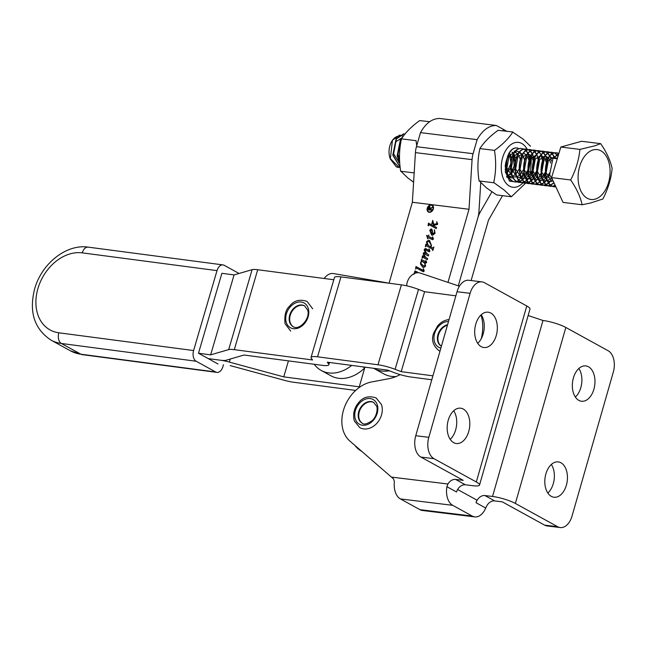 <?xml version="1.0" encoding="UTF-8"?>
<svg xmlns="http://www.w3.org/2000/svg" width="646" height="646" viewBox="0 0 646 646"><rect width="100%" height="100%" fill="white"/><g stroke="black" fill="none" stroke-linecap="round" stroke-linejoin="round"><path stroke-width="0.97" d="M453.67 442.647A17.797 11.2 -83 0 1 447.718 422.322A17.797 11.2 -83 0 1 460.655 408.183A17.797 11.2 -83 0 1 463.303 409.055A17.797 11.2 -83 0 1 469.254 429.38A17.797 11.2 -83 0 1 456.326 443.519A17.797 11.2 -83 0 1 453.67 442.647M481.197 346.66A17.797 11.2 -83 0 1 475.246 326.335A17.797 11.2 -83 0 1 488.182 312.196A17.797 11.2 -83 0 1 490.831 313.06A17.797 11.2 -83 0 1 496.782 333.384A17.797 11.2 -83 0 1 483.854 347.524A17.797 11.2 -83 0 1 481.197 346.66M560.946 462.77A17.797 11.2 97 0 0 558.289 461.898A17.797 11.2 97 0 0 545.361 476.037A17.797 11.2 97 0 0 551.313 496.362A17.797 11.2 97 0 0 553.961 497.234A17.797 11.2 97 0 0 566.897 483.095A17.797 11.2 97 0 0 560.946 462.77M588.466 366.775A17.797 11.2 97 0 0 585.817 365.911A17.797 11.2 97 0 0 572.889 380.05A17.797 11.2 97 0 0 578.832 400.375A17.797 11.2 97 0 0 581.489 401.239A17.797 11.2 97 0 0 594.417 387.099A17.797 11.2 97 0 0 588.466 366.775M406.73 285.823A11.168 8.414 118.8 0 1 418.874 272.765A11.168 8.414 118.8 0 1 420.191 273.064L459.419 286.202M526.773 305.978L484.468 282.698A16.949 10.667 97 0 0 481.94 281.874A16.949 10.667 97 0 0 470.11 293.324L428.823 437.318A16.949 10.667 97 0 0 433.999 458.684L476.312 481.964L526.773 305.978A16.949 3.222 16 0 1 529.995 309.046L479.534 485.033A16.949 3.222 -164 0 0 476.312 481.964M477.725 343.349A17.797 11.2 97 0 0 481.23 314.772M433.999 458.684L420.926 457.085L463.239 480.358L455.608 479.429L465.37 484.799A8.479 6.387 -61.2 0 0 456.536 491.994L446.911 486.696A16.949 10.667 97 0 0 452.717 505.325L400.407 498.922A16.949 10.667 -83 0 1 394.399 481.682L393.608 478.993L349.849 441.04A33.907 25.549 118.8 0 1 344.391 407.448A33.907 25.549 118.8 0 1 371.603 381.956L388.997 378.661A45.204 34.068 -61.2 0 0 400.165 374.623M420.926 457.085A16.949 10.667 -83 0 1 415.749 435.711L457.037 291.726A16.949 10.667 -83 0 1 468.859 280.275L481.94 281.874M450.197 439.337A17.797 11.2 97 0 0 453.702 410.759M544.602 525.125L557.676 526.724A16.949 10.667 97 0 0 560.203 527.548L547.13 525.949A16.949 10.667 -83 0 1 544.602 525.125L502.289 501.845L494.666 500.908A8.479 6.387 -61.2 0 0 486.971 505.487L485.695 508.031L476.07 502.741L476.829 500.069L457.61 489.498M557.676 526.724L515.371 503.444A16.949 3.222 -164 0 0 492.527 496.475L484.896 495.539L494.666 500.908M528.137 315.514L542.987 320.489A16.949 3.222 16 0 1 565.831 327.465L515.371 503.444M476.07 502.741A8.479 6.387 118.8 0 1 484.896 495.539M472.242 516.073A16.949 10.667 97 0 0 474.77 516.897L422.468 510.493A16.949 10.667 -83 0 1 419.94 509.662L472.242 516.073L452.717 505.325M474.77 516.897A16.949 10.667 97 0 0 485.695 508.031M419.94 509.662L400.407 498.922M560.203 527.548A16.949 10.667 97 0 0 572.025 516.097L613.312 372.112A16.949 10.667 97 0 0 608.136 350.738L565.831 327.465M479.534 485.033A16.949 3.222 -164 0 1 473.001 485.727L465.37 484.799M446.911 486.696L447.912 483.999A8.479 6.387 118.8 0 1 455.608 479.429M547.84 493.051A17.797 11.2 97 0 0 551.337 464.474M575.36 397.064A17.797 11.2 97 0 0 578.864 368.486M502.54 195.673L488.529 220.02L471.12 280.55M480.737 182.721L478.944 211.718A16.949 10.675 97.1 0 1 477.967 217.419L458.289 285.823L477.967 217.419A16.949 10.675 -82.9 0 1 480.091 212.348L491.897 191.83M496.29 125.469C488.78 125.534 482.392 130.258 477.136 139.633L420.498 132.616C425.746 123.241 432.134 118.517 439.651 118.452L496.29 125.469L503.315 129.329L502.895 130.767L503.315 129.329L506.803 131.251M428.758 211.759A3.537 2.665 -61.2 0 0 428.92 211.856A3.537 2.665 -61.2 0 0 429.663 212.098A3.537 2.665 -61.2 0 0 431.471 211.646M431.262 205.234A3.537 2.665 -61.2 0 0 427.741 207.754A3.537 2.665 -61.2 0 0 428.589 211.678A3.537 2.665 -61.2 0 0 429.34 211.92A3.537 2.665 -61.2 0 0 432.86 209.401A3.537 2.665 -61.2 0 0 432.004 205.476A3.537 2.665 -61.2 0 0 431.262 205.234M433.514 207.931A3.537 2.665 -61.2 0 0 432.327 205.654A3.537 2.665 -61.2 0 0 432.166 205.573M432.36 205.218A3.949 2.972 -61.2 0 0 431.698 205.032A3.949 2.972 -61.2 0 0 429.445 205.686M427.402 209.409A3.949 2.972 -61.2 0 0 428.564 212.114M429.227 212.3A3.949 2.972 -61.2 0 0 433.151 209.49A3.949 2.972 -61.2 0 0 432.198 205.121A3.949 2.972 -61.2 0 0 431.367 204.855A3.949 2.972 -61.2 0 0 427.442 207.665A3.949 2.972 -61.2 0 0 428.395 212.033A3.949 2.972 -61.2 0 0 429.227 212.3M428.088 225.68L428.451 223.128L434.007 226.108L432.739 223.128L431.762 223.791L432.755 220.359L433.741 224.291L436.874 223.661L436.793 221.731L437.697 224.073L437.374 224.566L434.096 225.228L434.532 226.399L436.591 227.497L436.284 228.571L429.114 224.727L428.29 225.793M428.548 224.889L428.774 223.306L434.33 226.294L432.513 222.959M426.586 235.693L428.209 236.161L428.912 235.023L428.532 236.331L432.763 238.6L432.618 236.848L433.385 239.085L432.578 239.731L428.177 237.566L427.636 238.64L426.683 235.346M432.004 238.188L433.022 238.431M422.072 258.352L422.427 255.824L425.036 257.132L423.841 255.784L423.154 253.28L424.156 252.465L426.368 253.571L424.357 250.664L424.309 249.283L425.415 248.516L429.162 250.527L429.089 248.847L429.889 251.213L429.21 251.795L425.52 249.776L424.85 250.002L426.57 253.313L428.71 254.904L428.395 255.977L424.139 253.708L423.711 253.975L425.649 257.35L427.644 258.602L427.329 259.676L422.928 257.334L422.072 258.352M422.532 257.552L422.75 256.002L425.359 257.31L423.437 254.363L424.156 252.465L424.923 252.764M426.368 253.571L424.688 250.842L424.632 249.461L425.415 248.516L426.158 248.783M428.355 250.083L429.324 250.47M428.556 251.536L425.52 249.776M428.395 255.969L424.139 253.708M415.588 269.124L415.967 266.507L423.413 270.504L423.413 268.688L424.164 271.126L423.445 271.764L416.452 268.05L415.588 269.124M417.179 268.405L422.694 271.449M420.498 132.616L416.444 146.682A17.652 11.111 97.1 0 0 415.426 152.618L412.358 202.255L469.004 209.272L447.977 282.367M412.358 202.255L389.07 283.223M364.925 367.138L359.023 387.648M361.566 451.207A36.733 27.681 118.8 0 1 354.904 445.425M413.965 274.324L414.958 270.876L417.607 272.127L414.789 273.371M421.281 260.685L421.362 259.514L425.98 261.985L425.892 260.572L426.635 262.542L425.94 263.067L424.697 262.534L425.593 266.16L423.703 267.509L422.742 267.194L420.578 264.182L420.562 262.292L421.935 261.041L421.281 260.685M421.604 260.855L421.693 259.692L426.158 261.945M425.391 246.82L425.754 244.261L427.095 244.979L426.473 241.765L428.597 240.199L429.566 240.514L431.512 245.577L430.793 246.958L432.852 247.999L433.87 246.974L432.844 250.551L431.883 248.783L426.853 246.086L426.255 245.827L425.391 246.82M433.062 249.784L431.883 248.783M432.505 231.502L432.239 233.9L434.516 232.528L434.475 229.798L435.033 233.359L432.513 235.314L431.544 234.991L429.768 230.291L431.148 228.854L432.029 229.475L432.505 231.502M430.083 230.517L431.148 228.854L432.029 229.475M477.136 139.633L473.09 153.7A17.652 11.111 97.1 0 0 472.073 159.643L469.004 209.272M414.732 273.395L415.338 272.192L414.877 271.175M415.2 271.352L414.958 270.876M415.289 271.054L417.607 272.144M416.056 268.324L415.967 266.507M416.29 266.693L422.775 270.214M423.736 270.682L423.711 270.27M424.034 270.448L423.695 269.931M424.018 270.109L423.13 268.954M426.57 262.001L426.223 261.59M426.546 261.767L425.666 260.822M422.904 267.274L420.578 264.182M420.901 264.359L420.562 262.292M421.394 261.614L421.935 261.041M423.114 265.926L424.196 266.33L425.415 265.482L424.979 263.31L423.461 261.864M422.25 261.444L420.926 262.341L420.982 263.528L423.873 266.152L425.084 265.304L424.648 263.132L422.25 261.444M424.487 252.643L425.246 252.941M425.746 248.702L426.481 248.96M428.678 250.268L429.485 250.705L428.678 250.268M429.735 250.527L429.372 250.05M429.695 250.228L428.887 249.09M425.238 254.225L424.462 253.886L425.238 254.225M425.851 246.029L425.754 244.261M426.077 244.438L427.095 244.979M427.426 245.157L426.473 241.765M426.796 241.943L428.597 240.199M428.92 240.377L429.719 240.611M432.852 247.999L430.793 246.958M431.552 245.44L429.437 241.967M428.629 245.803L430.632 246.877L431.52 245.569L429.267 241.87L428.241 241.531L426.901 242.428L428.629 245.803L430.309 246.699L431.189 245.391M427.014 235.524L428.209 236.161M428.532 236.339L432.045 238.221M432.327 238.366L433.095 238.778L432.327 238.366M433.345 238.608L432.957 237.938M433.28 238.116L432.384 237.082M427.959 238.818L426.909 235.871M432.747 233.965L432.239 233.9M433.07 234.143L434.516 232.528M434.839 232.713L434.241 229.928M431.722 235.079L430.01 230.824M431.786 233.747L432.222 233.981L432.376 232.132L431.189 230.073M432.376 232.132L431.318 230.105M430.866 229.895L430.058 230.59L431.891 233.804L432.053 231.954M432.376 222.991L432.852 221.336M436.874 223.661L433.741 224.291M437.197 223.839L437.156 223.363M437.479 223.54L437.132 223.015M437.455 223.193L436.551 221.982M436.591 227.505L434.532 226.399M427.894 209.788L428.573 207.657L429.663 206.542L430.301 208.577L432.868 206.865L430.018 209.554L432.029 209.805L431.891 210.289L427.531 209.748L428.25 207.479L430.002 206.647M428.12 209.32L429.566 209.506L429.525 207.019L428.12 209.32L429.897 209.684L429.848 207.196M430.018 209.554L431.988 209.942M430.301 208.577L432.731 207.358M364.707 367.905A36.733 27.681 118.8 0 1 330.978 375.827L321.215 370.457A36.733 27.681 118.8 0 1 314.222 364.279M389.36 370.78A36.733 27.681 118.8 0 1 374.099 368.543A36.733 27.681 118.8 0 1 373.646 368.293M351.723 365.402A36.733 27.681 118.8 0 1 321.215 370.457M324.13 278.483A16.949 10.788 -80.2 0 1 333.57 273.573L387.261 282.851A16.949 10.788 99.8 0 0 385.589 282.77M388.343 283.134A16.949 10.788 99.8 0 0 387.261 282.851M374.099 368.543L383.861 373.921A36.733 27.681 -61.2 0 0 396.16 376.521M377.199 404.606A14.123 10.643 -61.2 0 0 362.479 400.649A14.123 10.643 -61.2 0 0 355.405 419.181A14.123 10.643 -61.2 0 0 370.126 423.138A14.123 10.643 -61.2 0 0 377.199 404.606M362.422 423.292A11.87 8.939 118.8 0 1 359.257 419.173A11.87 8.939 118.8 0 1 362.495 406.003A11.87 8.939 118.8 0 1 373.856 402.515M359.265 386.825L283.755 376.868L288.439 360.88M283.755 376.868L229.354 362.091A16.957 3.141 -163.7 0 0 220.423 360.218L208.246 358.619L220.423 360.218A16.957 3.141 16.3 0 0 226.035 360.266L244.059 355.025L322.314 365.345A16.949 3.141 16.3 0 0 328.814 364.74L329.476 362.471M230.194 365.596L284.595 380.373A16.949 3.141 -163.7 0 0 293.518 382.238L355.663 390.434M431.794 379.767L410.953 377.022A16.949 3.141 16.3 0 1 393.777 372.476L387.729 370.15L327.296 362.18L328.556 363.876A16.949 3.141 16.3 0 1 328.814 364.74M234.07 274.913L221.893 273.306L198.484 353.241L210.653 354.848L234.07 274.913L252.093 269.681A16.949 3.141 16.3 0 1 257.706 269.729L333.796 279.75M210.653 354.848L228.684 349.607A16.949 3.141 16.3 0 1 234.288 349.656L312.551 359.967L311.291 358.272A16.933 3.141 16.3 0 1 311.041 357.424A16.933 3.141 16.3 0 1 317.541 356.818L377.975 364.78A16.933 3.141 16.3 0 1 395.094 369.31L401.19 371.652L424.608 291.717L455.858 295.836M311.041 357.424L334.458 277.489A16.933 3.141 16.3 0 1 340.959 276.884L401.384 284.846A16.933 3.141 16.3 0 1 418.511 289.384L424.608 291.717M480.979 314.998A42.378 31.937 118.8 0 1 481.23 338.762M401.19 371.652L432.917 375.835M286.162 322.015A14.123 10.643 -61.2 0 0 300.479 326.981A14.123 10.643 -61.2 0 0 308.344 308.691A14.123 10.643 -61.2 0 0 294.027 303.733A14.123 10.643 -61.2 0 0 286.162 322.015M293.381 326.763A11.87 8.939 118.8 0 1 290.054 322.12A11.87 8.939 118.8 0 1 293.664 309.232A11.87 8.939 118.8 0 1 304.815 305.978M448.502 321.498A14.123 10.643 -61.2 0 0 446.523 321.643A14.123 10.643 -61.2 0 0 434.314 334.717A14.123 10.643 -61.2 0 0 440.879 348.089M447.581 324.712A11.87 8.939 -61.2 0 0 437.956 334.62A11.87 8.939 -61.2 0 0 441.38 346.167L441.42 346.191A11.87 8.939 118.8 0 1 438.473 334.935A11.87 8.939 118.8 0 1 447.444 325.172M217.016 270.626L193.598 350.552A8.479 5.346 97.5 0 0 196.142 361.235L61.37 343.47A50.856 38.324 118.8 0 1 50.905 340.071C34.23 328.862 28.82 311.776 34.674 288.835C41.546 263.875 66.094 243.792 88.227 247.143L223.007 264.908A8.479 5.346 97.5 0 0 217.016 270.626L82.244 252.861A42.378 31.937 -61.2 0 0 37.928 288.528A42.378 31.937 -61.2 0 0 58.826 332.795A8.479 5.346 97.5 0 0 61.37 343.47L80.895 354.218A8.479 5.346 97.5 0 0 82.131 354.622L216.903 372.387A8.479 5.346 97.5 0 0 222.894 366.67L223.468 364.707M82.131 354.622L70.43 350.818A50.856 38.324 -61.2 0 0 80.895 354.218L215.667 371.975L196.142 361.235M215.667 371.975A8.479 5.346 97.5 0 0 216.903 372.387M239.052 273.468L224.235 265.312A8.479 5.346 97.5 0 0 223.007 264.908M218.009 363.981L198.484 353.241M429.469 121.666L419.682 120.592C411.672 126.35 405.631 132.39 401.562 138.728L401.432 139.076C399.155 149.396 398.889 160.038 400.641 171.004L407.892 178.038L413.602 182.196M416.823 146.723L416.089 140.893M401.384 138.85L416.145 140.675M400.585 171.222L414.175 172.91M512.948 132.01L498.114 130.314C490.096 136.064 484.056 142.112 479.986 148.443L479.857 148.79C477.58 159.11 477.321 169.753 479.074 180.727L486.325 187.752L496.596 194.93L511.357 196.764L504.042 189.948L493.73 182.543C496.007 172.224 496.265 161.581 494.513 150.607L494.65 150.26C502.661 144.51 508.701 138.47 512.771 132.131L523.22 139.189L530.471 146.222A32.51 20.47 97.1 0 0 530.358 145.899M527.104 149.186A22.602 14.228 97.1 0 0 523.333 144.518A22.602 14.228 97.1 0 0 503.484 155.129A22.602 14.228 97.1 0 0 507.99 185.127A22.602 14.228 97.1 0 0 523.01 182.705M508.935 176.867L512.238 178.062L508.725 176.511M519.755 152.27A13.558 8.535 -82.9 0 1 520.264 152.642A13.558 8.535 -82.9 0 1 521.79 154.265L522.259 154.814M507.877 177.521L506.948 177.335M506.569 176.471L507.748 175.874M508.224 175.567L511.043 172.813M511.277 172.49L514.127 166.079L513.473 154.451M513.312 154.111L511.987 152.133M512.641 152.569L513.473 153.845M513.643 154.168L515.048 161.847M514.62 165.344L511.374 172.837M511.139 173.144L508.321 175.76M507.893 176.019L506.625 176.608M509.815 154.887L510.695 161.306M510.267 164.803L507.013 172.296M506.779 172.603L506.189 173.306M505.237 165.699L505.955 161.661M506.351 160.337L506.335 160.773M505.907 164.262L505.132 167.072M515.128 151.616L514.159 151.107M505.43 172.361L508.386 176.455M508.111 175.962L505.261 171.142M514.281 151.075L515.225 151.511M515.46 151.657L516.057 152.117M506.553 159.748L505.35 171.844L509.613 181.146L515.508 181.881L516.824 181.364M516.97 181.292L518.891 180.024M519.053 179.879L521.169 177.553M521.354 177.303L523.712 172.668M523.93 172.038L524.713 160.442M522.622 154.814L524.568 159.788L522.452 155.072M519.715 152.311L516.186 150.906M515.831 150.889L507.57 157.39M518.463 151.632A13.558 8.535 -82.9 0 1 519.513 152.125M479.808 148.564L494.57 150.397M479.017 180.945L493.778 182.77M531.488 155.654L530.495 173.806M527.677 181.187L511.357 196.764M596.072 149.525A25.129 15.819 97.1 0 0 578.21 174.355A25.129 15.819 97.1 0 0 592.116 199.557A25.129 15.819 97.1 0 0 609.969 174.727A25.129 15.819 97.1 0 0 596.072 149.525M579.922 149.404L595.055 145.762L600.651 143.646C606.521 152.109 610.341 160.378 612.133 168.445C611.132 178.813 608.048 189.003 602.871 199.008L590.525 202.997L582.143 204.766C580.407 196.812 576.587 188.551 570.66 179.968C575.796 170.108 578.881 159.925 579.922 149.404L560.825 147.046L581.562 141.28L600.651 143.646M392.453 140.23L391.888 141.143A14.123 8.891 -82.9 0 0 389.627 156.792L390.313 159.037L392.453 140.23L399.543 135.127M390.111 158.351L398.501 166.813M390.313 159.037L396.386 166.886A16.949 10.675 97.1 0 0 398.114 167.338A16.949 10.675 97.1 0 0 398.865 167.387A16.949 10.675 97.1 0 0 400.14 167.282L392.792 155.169L396.127 138.809L403.54 133.892L404.953 134.069M392.17 140.699A14.123 8.891 -82.9 0 1 398.267 136.241M398.695 136.193A14.123 8.891 -82.9 0 1 399.131 136.185M400.124 135.135L403.193 136.282M555.358 185.782L549.649 174.606L552.984 158.246L558.871 153.514L556.376 152.827C543.205 151.81 541.429 187.744 555.883 186.847M557.272 158.779L553.315 158.286L558.822 153.659M396.386 166.886L400.149 167.346M398.114 167.338L399.026 167.411M404.977 134.037L403.871 133.932L396.458 138.85L393.123 155.21L400.124 167.153M399.753 163.462L397.145 155.71L400.48 139.35L403.338 136.161M402.668 137.097L400.819 139.391L397.484 155.751L399.712 162.857M511.979 181.405L509.355 180.888M509.201 180.727L512.31 181.445M517.761 181.841L515.54 181.889L517.914 181.906M516.332 181.946C501.885 182.842 503.654 146.908 516.824 147.926M517.858 148.015L517.155 147.966C503.985 146.949 502.217 182.883 516.663 181.986M522.113 182.382L519.901 182.43L522.275 182.447M520.692 182.487C506.246 183.383 508.014 147.45 521.185 148.467L524.019 149.194M524.189 149.153L521.516 148.507C508.345 147.49 506.577 183.424 521.023 182.527M526.474 182.923L524.253 182.971L526.635 182.988M525.053 183.028C510.598 183.916 512.367 147.991 525.537 149.008L528.371 149.735M528.549 149.694L525.868 149.048C512.698 148.031 510.929 183.957 525.384 183.068M530.826 183.464L528.614 183.512M529.405 183.561C514.959 184.457 516.727 148.532 529.898 149.549L532.732 150.276M532.902 150.235L530.229 149.589C517.058 148.572 515.29 184.498 529.736 183.609L530.988 183.529M528.606 183.504L529.736 183.609M535.187 184.005L532.966 184.045L535.348 184.07M533.766 184.102C519.311 184.998 521.088 149.073 534.25 150.09L537.084 150.817M537.262 150.776L534.589 150.13C521.419 149.113 519.65 185.039 534.097 184.142M539.547 184.538L537.65 184.627M538.118 184.643C523.672 185.539 525.44 149.606 538.611 150.623L541.445 151.358M541.614 151.309L538.942 150.671C525.771 149.654 524.003 185.58 538.449 184.683L539.701 184.611M537.658 184.627L538.449 184.683M543.9 185.079L542.01 185.168M542.478 185.184C528.032 186.08 529.801 150.147 542.971 151.164L545.805 151.891M545.975 151.85L543.302 151.204C530.132 150.187 528.363 186.121 542.81 185.224L544.061 185.152M542.018 185.168L542.81 185.224M548.26 185.62L546.04 185.668L548.414 185.685M546.831 185.725C532.385 186.621 534.153 150.688 547.323 151.705L550.158 152.432M550.335 152.391L547.655 151.745C534.484 150.728 532.716 186.662 547.17 185.765M552.613 186.161L550.4 186.209L552.774 186.226M551.191 186.266C536.745 187.162 538.514 151.229 551.684 152.246L554.518 152.973M554.688 152.932L552.015 152.286C538.845 151.269 537.076 187.203 551.523 186.306M555.835 186.807L554.752 186.751L555.851 186.847M555.552 186.807C541.098 187.695 542.866 151.77 556.036 152.787L556.739 152.827M524.172 149.283L526.038 150.776M526.183 150.946L527.903 153.578M528.032 153.869L529.445 158.924M529.647 161.153L528.598 169.64M527.847 171.804L526.127 175.308M524.996 176.972L522.654 179.467M522.461 179.62L520.248 181.041M520.062 181.13L517.93 181.809M518.092 181.881L520.216 181.251M520.393 181.171L522.606 179.806M522.8 179.661L525.133 177.27M525.327 177.012L527.935 172.442M528.686 170.439L529.777 158.964M529.68 158.359L528.234 153.627M528.097 153.352L526.369 150.817M526.224 150.663L524.35 149.234M528.533 149.824L530.398 151.317M530.544 151.479L532.256 154.119M532.393 154.402L533.798 159.465M534 161.694L532.95 170.173M532.207 172.345L530.479 175.849M529.357 177.513L527.007 180.008M526.821 180.161L524.6 181.583M524.423 181.671L522.291 182.35M522.444 182.422L524.576 181.792M524.754 181.712L526.966 180.347M527.152 180.202L529.486 177.811M529.688 177.553L532.296 172.983M533.047 170.98L534.29 160.983M534.04 158.9L532.587 154.16M532.457 153.893L530.729 151.358M530.576 151.204L528.703 149.775M532.893 150.365L534.751 151.858M534.904 152.02L536.616 154.66M537.399 156.655L538.158 160.006M538.36 162.235L537.31 170.714M536.568 172.886L534.84 176.39M533.709 178.046L531.367 180.549M531.182 180.702L528.961 182.124M528.775 182.204L526.643 182.891M526.805 182.963L528.929 182.325M529.114 182.253L531.327 180.888M531.513 180.743L533.846 178.353M534.04 178.086L536.648 173.524M536.899 172.926L538.651 161.524M538.393 159.433L536.947 154.701M536.81 154.434L535.082 151.899M534.936 151.745L533.063 150.316M537.246 150.898L539.111 152.399M541.106 155.484L542.511 160.547M542.721 162.776L541.17 172.757M540.92 173.427L539.192 176.923M538.07 178.587L535.72 181.082M535.534 181.243L533.313 182.665M533.136 182.745L531.004 183.432M531.165 183.504L533.289 182.866M537.714 179.483L538.199 178.885M538.401 178.627L541.009 174.065M541.251 173.467L543.003 162.057M542.753 159.974L541.308 155.242M541.17 154.967L539.442 152.44M539.289 152.278L537.424 150.857M541.606 151.439L543.464 152.941M543.617 153.102L545.329 155.743M546.12 157.737L546.871 161.08M547.073 163.317L546.023 171.796M545.281 173.968L543.552 177.464M542.422 179.128L540.08 181.623M539.894 181.776L537.674 183.206M537.496 183.286L535.356 183.973M535.518 184.045L537.65 183.407M542.075 180.016L542.559 179.426M543.73 177.755L545.369 174.606M546.12 172.603L547.364 162.598M547.105 160.515L545.66 155.783M545.531 155.508L543.803 152.981M543.649 152.819L541.776 151.398M545.959 151.98L547.824 153.482M547.97 153.643L549.689 156.284M549.633 174.509L547.905 178.005M546.782 179.669L544.441 182.164M544.247 182.317L542.026 183.747M541.849 183.827L539.717 184.514M539.878 184.586L542.002 183.948M542.18 183.868L544.392 182.511M544.578 182.358L546.912 179.968M551.466 161.056L550.021 156.324M549.883 156.049L548.155 153.522M548.01 153.36L546.136 151.931M550.319 152.521L552.185 154.014M552.33 154.184L554.042 156.825M554.179 157.107L554.712 158.464M551.143 180.21L548.793 182.705M548.607 182.858L546.387 184.28M546.209 184.368L544.077 185.055M544.231 185.119L546.363 184.49M546.54 184.409L548.753 183.052M548.938 182.899L551.272 180.509M555.043 158.504L554.373 156.865M554.244 156.59L552.516 154.063M552.362 153.901L550.489 152.472M554.672 153.062L556.537 154.555M556.69 154.725L557.958 156.518M552.968 183.399L550.747 184.821M550.562 184.909L548.43 185.588M548.591 185.66L550.715 185.031M550.901 184.95L553.113 183.585M558.063 156.179L556.868 154.596M556.723 154.442L554.849 153.013M554.922 185.45L552.79 186.129M552.944 186.201L555.076 185.572M558.903 153.401L557.07 152.868M582.143 204.766L563.046 202.4L551.571 177.602L560.825 147.046M551.571 177.602L570.66 179.968M398.671 162.429L399.107 162.308M401.36 138.147L395.885 141.765L393.632 153.788L399.333 162.735M400.996 141.256L400.237 142.306L397.984 154.329L399.519 159.207M505.115 169.3L505.923 167.605M506.416 173.717L506.973 173.217M507.215 172.975L510.275 168.146M510.566 167.395L511.608 158.94M511.462 157.963L510.001 153.845M508.297 175.712L511.325 173.758M511.567 173.516L514.636 168.687M514.927 167.928L515.96 159.481M515.855 158.706L513.909 153.732M513.707 153.482L512.02 152.109M508.644 176.374L512.391 176.342M512.658 176.253L515.686 174.299M515.928 174.057L518.988 169.228M519.287 168.469L520.321 160.022M520.216 159.247L518.262 154.273M518.068 154.023L514.991 152.214M514.652 152.181L509.169 155.807L506.916 167.823L512.617 176.778M513.005 176.915L516.752 176.883M517.01 176.794L520.038 174.84M520.28 174.598L523.349 169.769M522.42 154.564L519.344 152.755M519.004 152.722L513.522 156.348L511.269 168.364L516.978 177.319M517.365 177.456L521.104 177.424M521.37 177.335L524.399 175.381M524.641 175.139L527.709 170.31M528 169.551L529.034 161.096M528.929 160.329L526.975 155.347M526.781 155.105L523.704 153.296M523.365 153.264L517.882 156.881L515.629 168.905L521.33 177.852M521.718 177.997L525.464 177.965M525.731 177.868L528.759 175.914M529.001 175.68L532.062 170.843M532.352 170.092L533.394 161.637M533.289 160.87L531.335 155.888M531.133 155.646L528.065 153.829M527.717 153.805L522.234 157.422L519.99 169.446L525.691 178.393M526.078 178.538L529.817 178.506M530.083 178.409L533.111 176.455M533.354 176.213L536.422 171.384M532.078 154.337L526.595 157.963L524.342 169.987L530.043 178.934M530.431 179.071L534.177 179.047M534.444 178.95L537.472 176.996M536.43 154.879L530.955 158.504L528.703 170.52L534.404 179.475M534.791 179.612L538.53 179.58M538.796 179.491L541.824 177.537M542.067 177.295L545.135 172.466M545.426 171.707L546.459 163.26M546.355 162.485L544.408 157.511M544.207 157.261L541.13 155.452M540.791 155.42L535.308 159.045L533.055 171.061L538.764 180.016M539.144 180.153L542.89 180.121M543.157 180.032L546.185 178.078M546.427 177.836L549.496 173.007M550.715 163.026L548.761 158.052M548.567 157.802L545.49 155.993M545.151 155.961L539.668 159.586L537.415 171.602L543.116 180.557M543.504 180.694L547.251 180.662M547.509 180.573L550.537 178.619M552.919 158.343L549.843 156.534M549.504 156.502L544.021 160.127L541.768 172.143L547.477 181.098M547.865 181.235L551.603 181.203M557.183 158.771L554.203 157.075M553.864 157.043L548.381 160.66L546.128 172.684L551.829 181.639M557.635 157.592L555.221 158.528M492.527 496.475L542.987 320.489M391.379 477.079L447.912 483.999M415.749 435.711L428.823 437.318M470.11 293.324L457.037 291.726M478.912 212.203L480.091 212.348M416.444 146.682L473.09 153.7M415.426 152.618L472.073 159.643M364.732 367.824L363.036 366.896M373.614 402.369A11.87 8.939 -61.2 0 0 362.115 405.567A11.87 8.939 -61.2 0 0 358.74 418.891A11.87 8.939 -61.2 0 0 362.18 423.162C363.787 424.882 367.114 424.034 372.169 420.611C377.393 415.887 377.724 407.44 376.553 406.1L373.614 402.369M229.354 362.091L230.242 359.047M328.556 363.876L328.992 362.406M228.684 349.607L252.093 269.681M234.288 349.656L257.706 269.729M317.541 356.818L340.959 276.884M377.975 364.78L401.384 284.846M395.094 369.31L418.511 289.384M289.529 321.829A11.87 8.939 -61.2 0 0 293.131 326.626C298.92 331.083 310.75 318.591 307.657 310.056L304.565 305.833A11.87 8.939 -61.2 0 0 293.276 308.796A11.87 8.939 -61.2 0 0 289.529 321.829M58.826 332.795L193.598 350.552M82.244 252.861A8.479 5.346 -82.5 0 1 88.227 247.143M376.101 397.936C368.664 395.465 362.761 397.145 358.377 402.975C355.76 406.003 352.102 412.358 354.355 420.982L359.757 427.636C362.689 429.194 365.878 429.428 369.326 428.338C373.719 426.804 377.191 423.776 379.751 419.246C382.384 414.231 382.973 409.346 381.503 404.59L376.101 397.936M290.708 331.099L285.072 323.67C284.256 315.539 285.677 309.797 289.327 306.438C293.712 300.608 299.615 298.928 307.052 301.399L312.688 308.828M439.999 351.141L438.957 350.641C432.893 345.683 431.148 339.796 433.732 332.973L437.641 325.907C440.507 322.532 443.85 320.481 447.67 319.754L449.051 319.592M70.43 350.818L50.905 340.071"/></g></svg>
